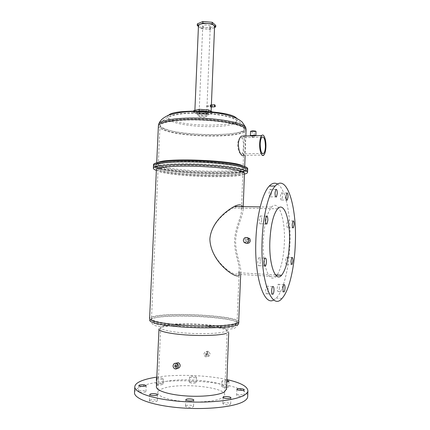 <?xml version="1.0" encoding="UTF-8"?>
<svg xmlns="http://www.w3.org/2000/svg" width="430" height="430" viewBox="0 0 430 430"><rect width="100%" height="100%" fill="white"/><g stroke="black" fill="none" stroke-linecap="round" stroke-linejoin="round"><path stroke-width="0.32" stroke-dasharray="2.15 1.61" d="M214.532 27.563L210.103 29.374L200.982 28.6L198.434 26.466M200.982 28.6L201.047 27.036L197.327 23.908M210.103 29.374L210.168 27.816L201.047 27.036M215.796 25.494L210.168 27.816M253.63 131.537L252.238 131.322L252.953 131.155L254.35 131.376L253.63 131.537M252.738 137.052L252.023 137.143L253.415 137.412L254.135 137.202L252.738 137.052M199.289 116.621C200.719 117.438 206.819 117.433 206.577 116.611L206.276 116.31C204.89 115.482 198.708 115.487 198.966 116.31L199.289 116.621M206.422 112.751L206.728 113.063C206.964 113.907 200.864 113.918 199.439 113.079L199.117 112.757C198.859 111.913 205.035 111.902 206.422 112.751L206.728 113.063C206.964 113.907 200.864 113.918 199.439 113.079L199.117 112.757C198.859 111.913 205.035 111.902 206.422 112.751M160.417 168.522C171.221 171.457 196.795 173.602 217.51 173.467C238.306 173.371 251.41 170.871 243.143 167.711C235.258 164.54 204.916 161.642 181.331 162.019C157.643 162.352 149.307 165.598 160.417 168.522M162.879 167.517C180.965 172.994 244.616 173.94 243.02 168.469C242.934 167.899 242.09 167.313 240.494 166.706C234.017 164.174 212.861 161.744 192.581 161.379C172.269 160.992 157.702 162.712 158.229 165.061C158.385 165.878 159.933 166.695 162.879 167.517M241.595 137.509C243.031 138.885 243.606 142.099 243.326 147.146C243.24 150.478 242.821 152.714 242.079 153.843L240.967 154.123C238.994 152.876 237.881 149.661 237.629 144.475C237.892 141.137 238.714 138.901 240.107 137.767L241.595 137.509M251.131 135.837L253.996 136.364L255.845 135.697M256.011 131.435L254.162 131.838C252.125 131.843 250.932 131.655 250.577 131.279M207.819 114.697C205.857 113.509 197.058 113.515 197.434 114.697L197.891 115.149C199.934 116.32 208.577 116.31 208.244 115.132L207.819 114.697M207.9 112.681C205.943 111.477 197.144 111.488 197.515 112.687L197.977 113.149C200.014 114.337 208.657 114.321 208.324 113.122L207.9 112.681M153.51 164.776C153.687 165.7 155.461 166.625 158.821 167.549C178.773 173.473 247.148 174.661 247.707 168.823M153.462 165.797C153.644 166.706 155.413 167.619 158.777 168.538C178.735 174.392 247.11 175.601 247.669 169.839C247.11 175.601 178.735 174.392 158.777 168.538C155.413 167.619 153.644 166.706 153.462 165.797L153.472 165.555M158.208 162.395L156.654 163.841C156.821 164.706 158.444 165.572 161.529 166.442C180.38 172.188 246.277 173.145 244.675 167.377C244.589 166.786 243.729 166.174 242.095 165.534M243.552 136.068C244.933 138.078 245.455 141.841 245.111 147.372C245.025 151.365 244.573 154.042 243.751 155.397L242.461 155.735M199.504 111.472C200.934 112.321 207.029 112.311 206.792 111.456L206.491 111.139C205.105 110.284 198.929 110.295 199.187 111.15L199.504 111.472C200.934 112.321 207.029 112.311 206.792 111.456L206.491 111.139C205.105 110.284 198.929 110.295 199.187 111.15L199.504 111.472M212.291 111.934L206.653 113.257L197.451 112.638L193.65 110.677M193.613 111.558L193.581 112.284L196.628 111.547M212.269 112.407L212.226 113.541L206.588 114.842L197.386 114.224L193.581 112.284M209.673 112.155L212.226 113.541M206.653 113.257L206.588 114.842M197.451 112.638L197.386 114.224M209.996 25.918L210.286 26.423C210.501 27.816 204.444 27.993 203.051 26.644L202.745 26.122C202.508 24.73 208.641 24.553 209.996 25.918M206.706 105.839L206.679 106.586L206.706 105.839M210.829 106.995L210.743 105.006M198.456 25.918L199.133 27.052C202.095 29.858 214.624 29.579 214.57 26.692M210.485 110.945C207.572 109.112 194.285 109.129 194.86 110.956L195.564 111.666C198.66 113.466 211.592 113.434 211.114 111.612L211.125 111.3M223.165 403.216C224.519 402.254 231.007 402.899 230.673 403.969L230.421 404.275C229.109 405.254 222.541 404.603 222.896 403.539L223.165 403.216M236.871 394.885C238.08 394.014 244.304 394.627 243.998 395.584L243.788 395.847C242.617 396.723 236.317 396.111 236.65 395.148L236.871 394.885M221.987 386.328C223.202 385.565 228.986 386.102 228.701 386.952L228.47 387.204C227.287 387.978 221.439 387.441 221.746 386.586L221.987 386.328M226.868 380.614C224.777 380.367 223.224 380.437 222.197 380.819L221.955 381.071C222.385 381.716 224.003 382.034 226.814 382.017M189.7 381.969C192.672 381.41 194.838 381.593 196.204 382.528L195.913 382.808C194.613 383.522 189.109 383.055 189.393 382.259L189.7 381.969M196.134 377.4L196.424 377.131C195.059 376.228 192.893 376.046 189.926 376.583L189.619 376.857C189.334 377.621 194.838 378.083 196.134 377.4M156.45 383.684C159.53 383.098 161.723 383.281 163.029 384.216L162.653 384.544C159.568 385.135 157.369 384.957 156.052 384.017L156.45 383.684M156.751 378.911C158.853 379.475 160.901 379.507 162.895 379.013L163.271 378.696C162.051 377.814 159.89 377.631 156.783 378.142M139.035 390.929C142.319 390.279 144.625 390.467 145.953 391.483L145.507 391.875C143.878 392.665 138.256 392.219 138.567 391.327L139.035 390.929M149.909 400.255C151.623 399.368 157.573 399.873 157.256 400.878L156.816 401.303C155.139 402.2 149.108 401.695 149.447 400.685L149.909 400.255M185.9 405.705C187.48 404.732 193.839 405.329 193.505 406.42L193.156 406.807C191.613 407.79 185.169 407.194 185.529 406.103L185.9 405.705M288.68 224.395L287.917 227.658C287.175 228.002 286.788 226.814 286.762 224.089L287.525 220.832C288.272 220.493 288.654 221.681 288.68 224.395M287.493 260.628L286.665 264.106C285.945 264.466 285.574 263.332 285.552 260.709L286.375 257.231C287.1 256.882 287.471 258.011 287.493 260.628M279.387 287.713C279.29 289.578 278.979 290.836 278.457 291.492C277.689 291.9 277.291 290.766 277.275 288.095C277.371 286.229 277.678 284.972 278.199 284.321C278.973 283.913 279.371 285.047 279.387 287.713M268.078 289.755C267.976 291.707 267.637 293.04 267.062 293.754C266.186 294.238 265.735 293.05 265.708 290.185C265.815 288.234 266.154 286.901 266.729 286.197C267.605 285.719 268.057 286.901 268.078 289.755M260.29 261.725C260.188 263.638 259.849 264.961 259.263 265.675C258.279 266.218 257.769 264.934 257.726 261.832C257.828 259.913 258.172 258.597 258.752 257.882C259.736 257.35 260.252 258.634 260.29 261.725M261.762 220.106L260.827 223.777C259.817 224.293 259.285 222.939 259.231 219.703L260.166 216.037C261.177 215.527 261.714 216.881 261.762 220.106M271.411 193.473L270.583 196.843C269.648 197.284 269.159 195.929 269.099 192.774L269.927 189.41C270.868 188.974 271.362 190.329 271.411 193.473M282.435 196.795L281.671 200.014C280.849 200.385 280.419 199.106 280.376 196.171L281.139 192.957C281.967 192.592 282.397 193.871 282.435 196.795M249.228 240.494C248.895 241.612 248.271 241.843 247.352 241.187L247.094 240.413C247.444 239.29 248.072 239.058 248.986 239.725L249.228 240.494M245.595 240.327L245.847 241.106C246.772 241.767 247.4 241.531 247.739 240.408L247.492 239.634C246.573 238.967 245.939 239.198 245.595 240.327M177.31 364.962L177.972 366.123L179.288 365.21L178.622 364.065L177.31 364.962M206.975 353.637L207.593 354.669L208.786 353.842L208.179 352.815L206.975 353.637M206.642 354.669L205.443 355.497L204.814 354.46L206.034 353.632L206.642 354.669M164.292 325.725C178.455 321.957 228.98 325.445 227.153 330.229L224.89 331.697C219.424 333.508 202.761 334.207 187.077 333.169C171.371 332.148 160.127 329.643 160.696 327.563C160.868 326.864 162.067 326.257 164.292 325.725M237.301 206.529L232.893 208.039C224.82 212.441 211.189 223.67 209.964 239.016C210.41 258.812 230.426 274.485 236.446 274.232L238.682 272.733L239.193 270.707C239.886 264.644 234.312 253.657 234.554 240.365C235.334 227.067 241.687 216.559 241.45 210.399C241.461 208.227 240.639 206.948 238.994 206.556M162.717 171.006C180.82 176.257 244.493 177.278 242.885 172.059C242.799 171.522 241.956 170.963 240.354 170.377C233.872 167.958 212.705 165.598 192.42 165.211C172.097 164.803 157.53 166.415 158.063 168.657C158.224 169.431 159.772 170.215 162.717 171.006M160.105 169.947C179.675 175.639 247.621 176.703 246.003 171.016C245.912 170.441 245.035 169.839 243.364 169.21C236.522 166.582 213.807 164.007 191.957 163.588C170.076 163.153 154.445 164.926 155.02 167.367C155.192 168.221 156.885 169.081 160.105 169.947M160.17 168.522C179.735 174.311 247.669 175.343 246.057 169.549C245.971 168.958 245.089 168.34 243.423 167.705C236.581 165.029 213.871 162.422 192.022 162.013C170.146 161.583 154.515 163.411 155.09 165.894C155.257 166.765 156.955 167.641 160.17 168.522M161.486 389.134C175.87 382.082 226.637 386.683 224.664 395.154L222.342 397.809C216.784 401.158 199.971 402.899 184.201 401.545C168.399 400.217 157.154 396.148 157.799 392.472C157.993 391.246 159.224 390.134 161.486 389.134M246.729 243.186L245.503 242.326L244.826 240.316C244.971 238.881 245.707 237.967 247.035 237.57M175.752 363.232L175.048 365.043L175.596 367.043M203.965 354.078C204.331 352.175 205.384 351.466 207.126 351.944L208.652 354.616C208.34 356.475 207.325 357.185 205.604 356.739C204.54 356.212 203.992 355.325 203.965 354.078M210.216 354.008L208.663 351.369C206.932 350.891 205.895 351.595 205.551 353.476L207.147 356.131C208.862 356.577 209.883 355.868 210.216 354.008M277.538 184.067C285.842 188.985 290.976 215.559 289.981 242.595C289.261 266.74 283.757 290.54 276.248 298.071L273.802 299.941M134.558 392.348C134.945 390.091 137.32 388.075 141.685 386.312C166.958 375.18 247.422 382.109 247.712 396.256M158.971 329.246L158.982 329.031C159.165 328.284 160.438 327.628 162.798 327.058C167.791 325.94 175.198 325.365 185.007 325.333L204.583 326.123C219.918 327.488 227.964 329.391 228.728 331.831L226.39 333.39M156.391 169.689C156.552 170.49 158.181 171.296 161.272 172.107C179.788 177.364 244.041 178.574 244.45 173.457M156.359 170.355L158.659 171.049C175.913 175.865 231.028 177.859 244.423 174.112M175.736 367.236L177.482 368.247M156.407 386.597C156.611 385.355 157.912 384.232 160.304 383.221C175.139 376.315 226.927 380.647 226.546 389.042M265.219 265.998C263.628 258.871 262.977 250.545 263.267 241.01C264.181 224.1 266.966 212.785 271.62 207.066C278.78 199.036 285.396 219.268 284.386 242.262C283.746 257.129 281.338 268.046 277.178 275.001M237.951 276.001L240.252 274.431L240.762 272.394C241.504 266.009 235.403 254.469 235.619 240.413C236.478 226.379 243.412 215.296 243.133 208.862C243.143 206.658 242.305 205.341 240.617 204.927M276.485 275.931L275.915 276.576C271.669 280.478 268.11 277.001 265.251 266.138M156.832 377.11C177.16 374.052 207.002 375.116 226.906 379.588M241.902 125.877L243.966 127.511C251.179 136.52 183.567 137.154 164.744 128.747C161.035 127.226 159.6 125.694 160.444 124.157C162.309 120.862 177.762 118.449 197.155 118.847C216.532 119.223 235.78 122.356 241.902 125.877M164.577 129.806C182.492 137.697 245.965 137.815 244.471 129.591C244.396 128.737 243.568 127.871 241.988 126.984C235.581 123.308 214.543 120.083 194.333 119.943C174.091 119.776 159.53 122.668 159.998 126.2C160.132 127.425 161.658 128.629 164.577 129.806M171.683 121.394C179.654 124.91 199.547 127.178 215.607 126.565C231.749 126.001 241.456 122.502 234.909 118.734C228.636 114.95 205.981 112.031 188.243 112.923C170.409 113.756 163.47 117.895 171.683 121.394M158.391 125.813L158.38 126.092C158.525 127.371 160.127 128.629 163.18 129.86C181.498 137.858 245.551 138.224 246.067 129.984M245.949 128.419C245.89 136.799 181.713 136.52 163.405 128.419C160.127 127.081 158.536 125.721 158.643 124.334M168.759 115.122C166.99 116.686 167.888 118.277 171.452 119.889C186.959 127.527 244.498 126.57 236.946 118.422M234.587 323.613C236.247 323.113 237.145 322.565 237.274 321.984C239.295 316.405 174.946 312.142 156.165 316.351C153.112 316.964 151.468 317.689 151.236 318.528C150.478 320.93 165.055 323.935 185.652 325.214C206.217 326.504 227.835 325.714 234.587 323.613M156.251 317.571C174.575 313.4 236.989 317.378 237.07 322.957C237.177 323.645 236.28 324.285 234.377 324.87C227.534 327.047 205.293 327.837 184.545 326.451C163.755 325.08 149.726 321.946 151.457 319.517C151.94 318.775 153.542 318.125 156.251 317.571M238.924 321.823C238.897 316.098 173.951 311.965 154.752 316.222C151.553 316.862 149.833 317.614 149.586 318.49L149.85 319.915C150.355 319.135 152.032 318.453 154.875 317.872C173.956 313.535 238.505 317.662 238.628 323.478C237.296 326.16 235.619 327.864 233.608 328.579L229.883 329.149L204.583 326.123M252.023 137.143L252.238 131.322M158.229 165.061L159.998 126.2L160.444 124.157C161.626 121.652 163.072 119.664 168.635 116.89C175.488 114.52 183.497 113.294 192.672 113.219C202.471 113.171 210.506 113.515 222.278 115.509C231.394 117.438 236.72 119.588 240.773 122.91L243.966 127.511L244.471 129.591L243.568 153.816M210.286 26.423L206.577 116.611M243.498 155.644L243.02 168.469M262.187 153.462L242.079 153.843M197.515 112.687L197.434 114.697M156.708 162.75L156.654 163.841M263.853 155.036L243.751 155.397M245.847 135.998L245.121 155.37M244.708 166.523L244.675 167.377M208.324 113.122L208.244 115.132M261.918 137.127L240.107 137.767M202.745 26.122L198.966 116.31M254.135 137.202L254.189 135.746M254.205 135.321L254.35 131.376M206.749 106.575L214.919 106.162M194.887 110.37L194.86 110.956M211.383 104.974L211.302 106.973M206.631 105.85L214.882 105.425M230.905 397.782L230.673 403.969M244.213 389.752L243.998 395.584M228.91 381.431L228.701 386.952M196.424 377.131L196.204 382.528M163.271 378.696L163.029 384.216M146.221 385.656L145.953 391.483M157.53 394.702L157.256 400.878M193.763 400.083L193.505 406.42M287.917 227.658L292.798 227.798M286.665 264.106L291.556 264.359M278.457 291.492L283.472 291.836M267.062 293.754L272.249 294.125M259.263 265.675L264.568 265.96M260.827 223.777L266.132 223.917M270.583 196.843L275.77 196.886M281.671 200.014L286.676 200.068M245.847 241.106L247.352 241.187M176.52 366.683L177.972 366.123M205.443 355.497L207.593 354.669M239.005 275.716L237.07 322.957C234.699 326.198 233.044 327.681 232.098 327.402L227.357 327.472L215.908 325.752C198.327 323.177 171.054 323.704 161.427 324.822C158.53 324.833 156.692 324.623 155.902 324.198C154.8 324.241 153.322 322.677 151.457 319.517L158.063 168.657M242.885 172.059L241.638 205.325M241.59 206.599L241.45 210.399M239.193 270.707L239.118 272.754M246.057 169.549L246.003 171.016M227.153 330.229L224.664 395.154M275.501 274.904L238.682 272.733M207.126 351.944L208.663 351.369M134.832 386.468L134.805 387.038M149.85 319.915C150.914 323.892 155.601 325.983 155.461 325.693C156.316 326.09 158.132 326.295 160.917 326.316C167.157 325.779 175.187 325.451 185.007 325.333M271.62 207.066L260.214 206.889M275.915 276.576L240.252 274.431M228.728 331.831L228.685 332.96M243.213 206.62L243.133 208.862M240.762 272.394L240.687 274.458M281.935 298.495L276.248 298.071M205.604 356.739L207.147 356.131M174.811 368.795L176.735 368.042M243.971 242.251L245.503 242.326M277.629 208.781L232.893 208.039M160.696 327.563L157.799 392.472M155.09 165.894L155.02 167.367M206.034 353.632L208.179 352.815M175.961 365.075L178.622 364.065M247.492 239.634L248.986 239.725M281.139 192.957L286.751 192.995M269.927 189.41L275.834 189.431M260.166 216.037L266.304 216.172M258.752 257.882L264.907 258.183M266.729 286.197L272.668 286.59M278.199 284.321L283.848 284.687M286.375 257.231L291.819 257.489M287.525 220.832L292.959 220.966M185.792 399.809L185.529 406.103M149.726 394.546L149.447 400.685M138.836 385.533L138.567 391.327M156.3 378.529L156.052 384.017M189.619 376.857L189.393 382.259M221.955 381.071L221.746 386.586M236.865 389.36L236.65 395.148M223.132 397.401L222.896 403.539"/><path stroke-width="0.64" d="M198.434 26.466L197.262 25.488L202.831 23.102L212.183 23.908L215.731 27.069L214.532 27.563M202.831 23.102L202.895 21.5L212.248 22.306L215.796 25.494L215.731 27.069M197.262 25.488L197.327 23.908L202.895 21.5M212.183 23.908L212.248 22.306M265.418 146.63C265.256 150.011 264.681 152.279 263.697 153.435C261.531 154.273 260.37 151.097 260.204 143.91C260.37 140.529 260.945 138.267 261.918 137.127C264.106 136.331 265.272 139.503 265.418 146.63M255.845 135.697L255.855 135.622C255.506 135.278 254.302 135.208 252.254 135.418L250.421 135.488L251.131 135.837M250.421 135.471L250.577 131.279L252.421 130.854C254.463 130.849 255.656 131.032 256.011 131.413L256.011 131.435M247.707 168.823L247.712 168.56C247.621 167.947 246.723 167.308 245.025 166.647C237.994 163.835 214.479 161.105 191.807 160.686C169.103 160.245 152.908 162.169 153.51 164.776L153.472 165.555M247.712 168.56L247.675 169.581C247.583 168.974 246.686 168.345 244.987 167.689C237.957 164.916 214.43 162.207 191.758 161.782C169.054 161.336 152.86 163.228 153.462 165.797L153.354 168.162M242.095 165.534C230.84 160.197 166.26 157.794 158.208 162.395M242.461 155.735C240.058 154.252 238.682 150.398 238.327 144.174C238.655 140.175 239.677 137.493 241.391 136.138L243.552 136.068M259.677 143.631C259.876 139.589 260.558 136.88 261.73 135.514C263.843 133.106 266.256 139.836 265.917 146.893C265.729 150.935 265.041 153.65 263.853 155.036C261.811 157.428 259.338 150.86 259.677 143.631M193.613 111.558L193.65 110.677L199.219 109.301L208.657 109.946L212.291 111.934L212.269 112.407M199.219 109.301L199.154 110.935L208.593 111.574L209.673 112.155M196.628 111.547L199.154 110.935M208.657 109.946L208.593 111.574M214.796 105.705L214.995 106.156L214.796 105.705M210.743 105.006L210.238 105.785L210.646 107.016L214.882 106.79M215.322 106.011L214.785 104.796L214.549 105.565L215.091 106.78L215.322 106.011M214.57 26.692L213.968 25.499C211.125 22.57 197.934 22.946 198.456 25.918L194.887 110.37M211.114 111.612L210.485 110.945M230.657 398.078L230.905 397.782C231.238 396.756 224.756 396.127 223.401 397.051L223.132 397.358C222.778 398.384 229.346 399.019 230.657 398.078M243.998 389.999L244.213 389.752C244.514 388.827 238.295 388.231 237.091 389.064L236.865 389.322C236.538 390.241 242.832 390.843 243.998 389.999M226.814 382.017L228.91 381.431C228.884 381.098 228.201 380.824 226.868 380.614M156.783 378.142L156.3 378.497L156.751 378.911M145.77 386.033L146.221 385.656C144.888 384.673 142.583 384.495 139.304 385.113L138.836 385.495C138.53 386.35 144.147 386.785 145.77 386.033M157.09 395.106L157.53 394.702C157.848 393.735 151.898 393.24 150.188 394.09L149.731 394.504C149.387 395.476 155.418 395.971 157.09 395.106M193.414 400.454L193.763 400.083C194.102 399.035 187.743 398.449 186.163 399.384L185.798 399.76C185.438 400.814 191.882 401.4 193.414 400.454M292.212 224.234C292.239 226.97 292.615 228.163 293.335 227.814L294.082 224.541C294.055 221.815 293.685 220.622 292.959 220.966L292.212 224.234M291.019 260.978C291.035 263.611 291.395 264.746 292.099 264.385L292.905 260.897C292.889 258.269 292.529 257.135 291.819 257.489L291.019 260.978M282.945 288.476C282.962 291.158 283.343 292.292 284.096 291.884C284.606 291.223 284.907 289.96 284.999 288.089C284.988 285.412 284.601 284.278 283.848 284.687C283.338 285.337 283.037 286.6 282.945 288.476M271.674 290.599C271.701 293.47 272.136 294.663 272.991 294.174C273.555 293.459 273.883 292.12 273.985 290.164C273.964 287.299 273.523 286.111 272.668 286.59C272.109 287.304 271.776 288.637 271.674 290.599M263.907 262.144C263.95 265.262 264.45 266.552 265.407 266.009C265.976 265.283 266.31 263.961 266.406 262.037C266.369 258.935 265.869 257.645 264.907 258.183C264.342 258.903 264.009 260.22 263.907 262.144M265.391 219.848C265.444 223.1 265.966 224.46 266.949 223.939L267.863 220.251C267.815 217.016 267.293 215.656 266.304 216.172L265.391 219.848M275.023 192.812C275.076 195.978 275.56 197.338 276.469 196.897L277.275 193.511C277.226 190.361 276.748 189.001 275.834 189.431L275.023 192.812M286.004 196.22C286.047 199.165 286.466 200.45 287.267 200.074L288.014 196.843C287.976 193.908 287.557 192.629 286.751 192.995L286.004 196.22M174.634 365.989L175.306 367.15L176.623 366.236L175.961 365.075L174.634 365.989M269.857 241.268C268.852 264.907 275.582 282.666 281.585 275.264C286.1 269.373 288.729 258.435 289.46 242.445C290.406 220.418 284.257 201.106 277.629 208.781C273.297 214.264 270.707 225.094 269.857 241.268M248.846 240.434L248.218 238.451C245.836 236.715 244.197 237.306 243.305 240.225L243.971 242.251C246.347 243.944 247.976 243.337 248.846 240.434M247.035 237.57L249.722 238.553L250.335 240.52C249.964 242.681 248.76 243.568 246.729 243.186M178.197 366.435C178.181 365.059 177.617 364.065 176.499 363.452C174.596 362.898 173.457 363.683 173.07 365.79C173.086 367.188 173.666 368.188 174.811 368.795C176.692 369.311 177.821 368.521 178.197 366.435M177.482 368.247C179.025 368.225 179.912 367.37 180.143 365.677C180.122 364.317 179.547 363.334 178.412 362.732L175.752 363.232M262.096 240.8C262.907 215.618 268.659 192.909 275.2 186.061C286.848 172.892 296.899 206.507 295.34 242.799C294.625 267.025 289.256 290.916 281.935 298.495C272.093 310.874 260.365 281.704 262.096 240.8M273.802 299.941C264.214 306.44 254.28 277.511 255.855 240.569C256.678 215.489 262.569 192.871 269.282 186.05C272.109 183.099 274.861 182.438 277.538 184.067M226.906 379.588C240.757 382.711 247.755 386.522 247.9 391.01C247.723 392.364 246.648 393.665 244.681 394.917C236.285 400.464 207.722 403.614 180.234 401.389C152.709 399.201 133.655 392.38 134.832 386.468C135.219 384.296 137.589 382.367 141.943 380.679C145.813 379.195 150.774 378.008 156.832 377.11M247.712 396.256L247.691 396.89C247.508 398.298 246.433 399.653 244.46 400.959C236.054 406.753 207.464 410.075 179.966 407.801C152.424 405.571 133.364 398.502 134.558 392.348L134.805 387.038M226.39 333.39C220.692 335.33 203.197 336.099 186.701 335.002C170.178 333.922 158.38 331.25 158.982 329.031M244.45 173.457L244.46 173.225C244.369 172.677 243.504 172.107 241.87 171.516C235.189 169.038 213.205 166.609 192.097 166.19C170.957 165.76 155.832 167.399 156.391 169.689L149.586 318.49C148.796 320.984 163.932 324.107 185.362 325.435C206.755 326.779 229.206 325.945 236.156 323.758C237.86 323.242 238.779 322.677 238.913 322.075L238.924 321.823M240.617 204.927C239.037 204.615 236.882 205.131 234.156 206.481C225.669 211.135 211.221 222.799 209.867 238.999C210.426 259.86 231.673 276.302 237.951 276.001M244.423 174.112C246.61 173.553 247.664 172.908 247.578 172.183C247.486 171.597 246.589 170.984 244.885 170.35C237.849 167.662 214.317 165.012 191.64 164.572C168.931 164.109 152.736 165.916 153.343 168.399C153.456 169.038 154.461 169.694 156.359 170.355M247.578 172.183L247.675 169.581C247.583 168.974 246.686 168.345 244.987 167.689C237.957 164.916 214.43 162.207 191.758 161.782C169.054 161.336 152.86 163.228 153.462 165.797M226.546 389.042L224.132 392.069C218.354 395.444 200.719 397.186 184.137 395.793C167.533 394.434 155.735 390.306 156.407 386.597L158.971 329.246M277.178 275.001L276.485 275.931M238.994 206.556L237.301 206.529M246.067 129.984L246.084 129.613C246.008 128.737 245.159 127.839 243.541 126.931C236.941 123.109 215.097 119.744 194.07 119.594C173.01 119.416 157.891 122.426 158.38 126.092L156.708 162.75M158.643 124.334L158.901 123.625C160.836 120.196 176.886 117.68 197.031 118.094C217.161 118.492 237.124 121.765 243.423 125.426L245.53 127.103L245.949 128.419M236.946 118.422L235.296 117.137C225.755 110.413 174.08 108.887 168.759 115.122M240.687 274.458L238.628 323.478C238.741 324.193 237.822 324.854 235.876 325.467C228.835 327.741 205.76 328.579 184.201 327.139C162.604 325.714 148.049 322.446 149.85 319.915M243.568 153.816L243.498 155.644M263.697 153.435L262.187 153.462M255.855 135.622L256.011 131.413M158.391 125.813L158.901 123.625C160.261 120.68 162.094 118.282 168.388 115.267C175.8 112.827 183.954 111.596 192.844 111.569C202.541 111.537 210.281 111.848 222.159 113.837C231.195 115.6 237.854 118.325 242.138 122.023L245.53 127.103L246.084 129.613L245.847 135.998M261.73 135.514L241.391 136.138M245.121 155.37L244.708 166.523M254.189 135.746L254.205 135.321M210.517 105.022L214.785 104.796M214.575 26.569L211.383 104.974M211.302 106.973L211.125 111.3M292.798 227.798L293.335 227.814M291.556 264.359L292.099 264.385M283.472 291.836L284.096 291.884M272.249 294.125L272.991 294.174M264.568 265.96L265.407 266.009M266.132 223.917L266.949 223.939M275.77 196.886L276.469 196.897M286.676 200.068L287.267 200.074M175.306 367.15L176.52 366.683M241.638 205.325L241.59 206.599M239.118 272.754L239.005 275.716M281.585 275.264L275.501 274.904M248.218 238.451L249.722 238.553M176.499 363.452L178.412 362.732M275.2 186.061L269.282 186.05M260.214 206.889L234.156 206.481M228.685 332.96L226.529 389.413M244.46 173.225L243.213 206.62M247.9 391.01L247.691 396.89"/></g></svg>
